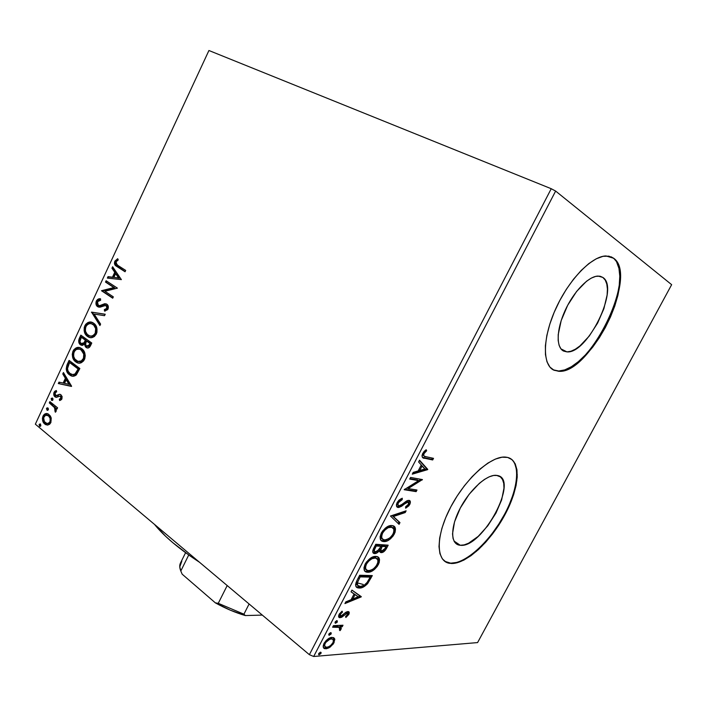 <?xml version="1.0" encoding="UTF-8"?>
<svg xmlns="http://www.w3.org/2000/svg" width="707" height="707" viewBox="0 0 707 707"><rect width="100%" height="100%" fill="white"/><g stroke="black" fill="none" stroke-linecap="round" stroke-linejoin="round"><path stroke-width="1.06" d="M602.832 277.427L600.305 276.296L602.832 277.427L605.245 280.096L606.792 284.037L607.419 289.083L607.119 295.031L603.884 308.694L597.636 323.037L589.258 336.046L579.926 345.935L575.312 349.231L570.947 351.246L566.996 351.883L563.62 351.087C556.011 347.535 556.374 329.55 565.079 310.559C573.686 291.549 588.745 276.039 598.175 276.075L602.832 277.427C619.977 287.714 587.446 354.26 566.917 351.874L563.62 351.087L560.951 348.878L559.104 345.308L558.177 340.491L558.212 334.597L561.199 320.518L567.668 305.291L576.603 291.443L586.492 281.271L591.291 278.098L595.727 276.384L599.624 276.163L602.832 277.427M460.248 545.265L459.665 545.203C450.359 544.063 450.262 527.068 460.195 508.236C469.996 489.394 487.088 474.158 496.482 475.351L500.388 476.88L502.518 479.532L503.729 483.332L503.976 488.113L501.661 499.858L495.987 513.043L487.786 525.805L478.188 536.383L468.547 543.232L464.146 544.894L460.248 545.265L457.014 544.31L454.583 542.03L453.063 538.495L452.533 533.829L454.539 521.837L460.372 507.909L469.103 494.334L479.293 483.385L484.41 479.461L489.253 476.792L493.636 475.458L497.392 475.493C519.663 478.993 482.324 548.579 460.248 545.265L454 541.041L460.248 545.265M444.774 561.331L450.713 563.179L449.696 563.346C435.83 561.561 435.468 536.039 450.58 507.29C465.506 478.515 491.506 455.396 505.691 457.102L507.653 457.429L501.997 457.208L495.351 459.09L487.945 463.058L480.097 468.997L472.117 476.686L464.358 485.815L457.155 495.996L450.845 506.778L445.693 517.701L441.919 528.27L439.666 538.036L439.003 546.608L439.931 553.643L442.37 558.901L446.179 562.206L451.172 563.497L457.146 562.772L463.845 560.112L471.003 555.667L478.383 549.613L485.709 542.198L492.744 533.688L505.019 514.572L509.853 504.604L513.582 494.803L516.075 485.515L517.215 477.057L516.941 469.74L515.235 463.872L512.107 459.7L507.653 457.429C521.501 460.911 519.53 487.733 505.019 514.572C490.685 541.447 466.213 564.23 451.172 563.497L450.713 563.179C465.082 563.868 488.148 543.17 502.65 517.71C517.277 492.293 521.333 465.462 510.392 458.507L511.621 459.409M553.201 369.823L554.067 370.256C542.384 365.413 542.34 338.565 555.481 309.33C568.49 280.078 591.679 256.005 606.067 255.952L613.694 258.267L611.078 256.791M363.23 584.468L356.045 582.524M476.182 551.566L476.898 550.232L476.182 551.566M516.79 475.678L517.285 474.751L516.79 475.678M551.239 188.725L309.374 654.682L35.35 424.173L208.927 50.506L551.239 188.725L555.631 191.067L671.65 284.674L477.587 642.583L313.678 656.494L555.631 191.067L671.65 284.674L477.587 642.583L313.678 656.494L309.374 654.682L313.678 656.494L555.631 191.067L551.239 188.725L208.927 50.506L35.35 424.173L309.374 654.682L551.239 188.725M51.231 418.049L50.383 416.025L48.394 414.081L45.99 413.595L44.32 414.293L43.003 416.07L42.402 418.429L43.772 423.016L45.451 424.527L47.546 425.057L49.596 424.288L50.869 422.574L51.231 418.049L48.226 413.993C46.282 412.932 44.541 413.622 43.003 416.07C41.987 419.596 42.553 422.247 44.709 424.006L47.996 425.004L50.869 422.574L51.231 418.049M49.905 401.611L49.313 402.902L54.837 407.939L55.332 412.234L56.295 410.599L55.835 408.178L56.975 409.097L57.576 407.806L49.905 401.611L49.313 402.902L54.412 407.303L55.332 412.234L56.056 411.465L55.835 408.178L56.975 409.097L57.576 407.806L49.905 401.611M61.907 398.925L62.11 396.494L60.705 394.612L59.194 394.365L56.419 395.779L55.155 395.063L55.049 392.942L56.675 391.811L56.313 390.511L54.766 391.289L53.909 392.659L54.289 396.061L56.366 397.352L60.263 396.035L61.023 397.944L59.326 399.261L59.635 400.551L61.447 399.605L61.907 398.925L61.023 394.833L59.644 394.303L55.765 395.646L55.049 392.942L56.675 391.811L56.313 390.511L54.041 392.341C53.432 394.356 53.75 395.858 54.987 396.83L56.366 397.352L60.272 396.035L60.917 398.244L59.326 399.261L59.635 400.551L61.907 398.925M67.253 364.326L66.193 369.107L68.111 373.535L72.202 376.133L75.941 375.249L79.856 368.515L69.083 360.393L67.253 364.326L68.075 364.52L69.754 360.906L68.075 364.52L67.253 364.326C65.548 369.116 66.272 372.607 69.436 374.781L70.382 375.417C72.282 376.69 74.279 376.504 76.365 374.869L79.856 368.515L69.083 360.393L67.253 364.326M80.828 335.136L78.689 340.412L79.069 343.063L80.448 344.795L82.419 345.37L84.486 344.132L85.441 346.863L87.845 348.03L89.727 346.996L91.769 343.019L80.828 335.136L79.246 338.538C78.274 341.384 78.671 343.469 80.448 344.795L84.486 344.132L86.316 347.597C88.004 348.586 89.436 347.871 90.629 345.458L91.769 343.019L80.828 335.136M91.53 312.114L99.926 325.556L100.597 324.106L94.137 314.067L104.53 315.684L105.21 314.235L91.53 312.114L105.166 314.341L91.53 312.114L99.926 325.556L100.597 324.106L94.137 314.067L104.53 315.684L105.21 314.235L91.53 312.114M105.502 282.084L113.871 287.572L101.481 290.718L112.705 298.195L113.332 296.86L104.936 291.275L117.406 288.138L106.121 280.75L105.502 282.084L106.306 282.349L106.828 281.218L106.306 282.349L105.502 282.084L113.871 287.572L101.481 290.718L112.705 298.195L113.332 296.86L104.936 291.275L117.406 288.138L106.121 280.75L105.502 282.084M118.078 265.585L115.86 263.287L116.275 261.457L118.246 259.929L117.689 258.7L114.852 261.166L114.428 263.216L114.985 264.922L125.051 271.753L125.687 270.41L117.017 264.869L116.019 261.882L118.246 259.929L117.689 258.7L114.852 261.166C114.127 263.525 114.561 265.152 116.151 266.044L125.051 271.753L125.687 270.41L118.078 265.585M121.383 279.618L112.625 266.751L111.953 268.209L114.737 272.31L112.466 277.188L108.03 276.64L107.358 278.09L121.383 279.618L112.625 266.751L111.953 268.209L114.737 272.31L112.466 277.188L108.03 276.64L107.358 278.09L121.383 279.618M96.32 301.023L96.064 304.425L97.619 306.697L99.987 307.192L105.829 305.353L107.004 306.644L107.004 307.872L106.015 309.215L104.327 309.622L104.53 311.133L107.685 309.631L108.224 306.122L106.359 303.939L104.592 303.763L99.546 305.689L97.584 304.673L97.495 301.703L98.962 300.44L100.597 300.254L100.535 298.796L97.716 299.37L96.32 301.023L97.124 301.27L100.544 299.043L98.52 299.627L97.124 301.27L96.32 301.023C95.542 303.648 95.975 305.539 97.619 306.697L106.244 305.565L106.854 308.279L104.327 309.622L104.53 311.133L108.003 309.083C108.684 306.794 108.286 305.168 106.819 304.196L104.795 303.727L99.546 305.689L98.246 305.389L97.495 301.703L100.597 300.254L100.535 298.796C98.918 298.46 97.504 299.202 96.32 301.023M93.607 323.179L90.31 322.03L87.889 322.533L85.653 324.345L84.248 327.385L84.133 330.682L85.715 334.667L89.648 337.478L92.043 337.566L94.491 336.444L96.983 332.228L96.7 327.403L93.607 323.179C90.496 320.943 87.562 321.8 84.813 325.768C83.453 330.708 84.354 334.261 87.5 336.426L87.907 336.7C90.956 338.706 93.792 337.76 96.426 333.863C97.734 328.861 96.797 325.3 93.607 323.179M81.729 348.666L78.477 347.446L76.082 347.906L73.873 349.682L72.874 351.476L72.255 354.375L72.688 357.495L73.908 360.022L76.162 362.17L78.937 363.124L81.376 362.682L83.629 360.87L84.805 358.635L85.238 355.621L84.769 352.961L83.497 350.46L81.19 348.312C78.238 346.457 75.516 347.384 73.042 351.087C71.69 356.01 72.565 359.589 75.667 361.825L76.365 362.293C79.299 364.123 82.003 363.168 84.478 359.43C85.794 354.446 84.875 350.858 81.729 348.666M71.593 386.216L63.436 372.527L62.782 373.941L65.371 378.307L63.162 383.044L58.964 382.133L58.31 383.548L71.495 386.429L63.436 372.527L62.782 373.941L65.371 378.307L63.162 383.044L58.964 382.133L58.31 383.548L71.593 386.216M52.539 398.121L51.169 398.501L51.54 400.277L52.618 400.303L52.998 398.854L52.362 398.006L51.169 398.501L51.726 400.392L52.919 399.897L52.539 398.121L51.169 398.501L52.548 398.129M47.952 408.001L46.883 407.966L46.45 408.893L47.652 410.343L48.412 409.521L48.217 408.301L47.758 407.868L46.582 408.363L47.157 410.272L48.315 409.777L47.952 408.001L46.582 408.363L47.943 408.001M40.485 424.041L39.132 424.386L39.495 426.171L40.847 425.826L40.272 423.9L39.132 424.386L39.495 426.171L40.847 425.826L40.485 424.041L39.132 424.386L40.467 424.023M334.614 638.686L333.598 637.634L331.097 637.52L325.794 640.887L323.179 645.924L323.488 647.639L324.522 648.584L326.528 648.726L329.135 647.753L333.271 643.997L334.835 639.437L333.669 637.917L333.377 641.373L333.669 637.917L334.614 638.686L331.998 637.387C329.276 637.52 326.616 639.535 324.018 643.432C322.719 646.569 323.019 648.328 324.911 648.708L330.275 647.02L334.022 642.751L334.614 638.686M333.439 625.651L332.617 627.224L339.546 627.383L340.147 628.355L339.395 629.972L340.014 630.662L341.287 628.55L340.801 626.844L342.197 626.773L343.001 625.227L333.439 625.651L332.617 627.224L339.024 627.162L340.014 630.662L340.951 629.46L340.801 626.844L342.197 626.773L343.001 625.227L333.439 625.651M348.79 614.454L349.143 612.218L347.482 611.59L345.582 612.474L342.02 615.726L340.429 616.027L340.367 614.25L342.497 612.059L342.082 611.184L339.378 613.959L338.6 616.557L339.678 617.671L341.419 617.37L347.305 613.137L347.729 614.25L345.546 616.61L345.882 617.503L348.79 614.454L347.826 613.703L348.79 614.454C349.514 612.73 349.355 611.776 348.312 611.59L346.147 612.094L340.907 616.124L340.367 614.25L342.497 612.059L342.082 611.184L339.095 614.463C338.308 616.363 338.485 617.432 339.625 617.662L341.888 617.131L347.102 613.119L347.579 614.586L345.546 616.61L345.882 617.503L348.79 614.454M357.159 580.067L355.577 584.424L356.151 586.704L358.228 587.932L361.984 587.605L367.189 584.115L372.306 575.586L359.669 575.251L357.159 580.067C354.896 584.919 355.259 587.544 358.237 587.941L359.306 588.038C361.79 588.277 364.6 586.766 367.72 583.496L372.306 575.586L359.669 575.251L357.159 580.067M375.779 544.284L372.722 551.045L373.084 552.821L374.63 553.599L376.964 552.927L379.526 550.532L380.463 552.476L383.212 552.096L385.492 550.037L388.178 545.185L375.779 544.284L373.605 548.464C372.271 551.522 372.501 553.228 374.303 553.563L374.63 553.599C376.115 553.705 377.75 552.68 379.526 550.532L381.153 552.627C383.106 552.706 384.944 551.195 386.658 548.093L388.178 545.185L375.779 544.284M390.485 516.022L399.066 524.338L399.968 522.606L393.392 516.508L405.226 512.548L406.127 510.808L390.485 516.022L399.066 524.338L399.968 522.606L393.392 516.508L405.226 512.548L406.127 510.808L390.485 516.022M409.707 479.081L418.597 480.663L404.174 489.712L416.149 491.63L416.98 490.022L408.107 488.581L422.433 479.585L410.564 477.446L409.707 479.081L418.597 480.663L404.174 489.712L416.149 491.63L416.98 490.022L408.107 488.581L422.433 479.585L410.564 477.446L409.707 479.081M425.791 456.66L424.067 456.086L423.581 454.848L424.271 453.16L426.657 450.757L426.18 449.714L422.698 453.461L421.982 455.768L422.415 457.288L432.684 459.965L433.524 458.348L425.791 456.66C424.085 456.846 423.466 455.856 423.926 453.708L426.657 450.757L426.18 449.714L422.698 453.461C421.628 456.863 422.335 458.463 424.819 458.277L432.684 459.965L433.524 458.348L425.791 456.66M613.694 258.267L608.877 256.164L602.991 256.323L596.231 258.806L588.86 263.561L581.207 270.428L573.58 279.141L566.325 289.322L559.767 300.546L554.191 312.3L549.834 324.071L546.873 335.348L545.397 345.652L545.451 354.587L546.988 361.807L549.913 367.083L554.067 370.256L559.255 371.272L565.273 370.159L571.883 366.986L578.83 361.931L585.882 355.197L592.802 347.022L599.359 337.699L605.333 327.535L610.521 316.869L614.763 306.06L617.883 295.464L619.765 285.46L620.313 276.402L619.482 268.642L617.255 262.5L613.694 258.267C638.934 275.518 589.426 375.01 558.539 371.263L553.554 369.991L558.026 370.998C588.931 374.763 638.421 275.297 613.155 258.037L613.694 258.267M427.762 469.386L419.534 460.195L418.606 461.98L421.284 464.959L418.173 470.924L413.197 472.382L412.269 474.167L427.762 469.386L426.595 468.997L427.762 469.386L419.534 460.195L418.606 461.98L421.284 464.959L418.173 470.924L413.197 472.382L412.269 474.167L427.62 469.651L426.595 468.997L412.861 473.01L426.736 468.732L427.762 469.386M396.972 504.25L397.157 502.597L396.45 504.542L396.768 506.645L398.739 507.493L401.594 506.265L406.384 502.518L408.407 502.023L408.681 504.029L405.588 506.848L405.668 508.192L408.885 505.788L410.352 502.81L409.795 500.697L407.895 500.415L400.878 505.275L398.651 505.779L397.935 504.462L398.456 502.642L402.212 499.628L402.283 498.214L398.934 500.229L397.14 502.589C395.991 505.585 396.318 507.219 398.138 507.493L408.16 501.952L408.566 504.268L405.588 506.848L405.668 508.192L409.777 504.453C410.767 501.917 410.493 500.547 408.946 500.344L406.693 500.909L400.471 505.505L398.995 505.876C397.838 505.682 397.661 504.604 398.456 502.642L402.212 499.628L402.283 498.214L397.21 502.456L397.979 505.187L397.087 504.577M391.978 525.557L389.557 525.787L386.747 527.077L382.434 531.16L380.101 536.622L380.419 539.317L381.709 540.943L384.272 541.571L387.516 540.775L390.423 538.902L393.207 535.879L395.107 532.203L395.496 529.039L394.259 526.494L391.978 525.557C388.514 525.133 384.962 527.616 381.312 533.007C379.35 538.239 379.995 541.067 383.238 541.5L383.698 541.553C387.206 541.916 390.741 539.414 394.32 534.05C396.265 528.792 395.558 525.973 392.199 525.593L391.978 525.557M375.894 556.409L370.592 558.106L366.261 562.242L363.964 567.641L364.317 570.231L365.66 571.76L368.285 572.246L371.564 571.336L374.498 569.4L377.299 566.351L379.173 562.71L379.535 559.626L378.236 557.213L375.894 556.409C372.368 556.144 368.78 558.707 365.139 564.08C363.248 569.029 363.84 571.733 366.898 572.175L367.693 572.255C371.263 572.458 374.834 569.877 378.404 564.522C380.278 559.555 379.632 556.869 376.469 556.471L375.894 556.409M361.304 596.655L351.936 590.106L351.034 591.83L354.083 593.951L351.087 599.704L345.82 601.851L344.928 603.575L361.171 596.92L351.936 590.106L351.034 591.83L354.083 593.951L351.087 599.704L345.82 601.851L344.928 603.575L361.304 596.655M336.965 620.631L335.357 621.692L335.259 623.194L337.204 622.195L337.142 620.649L335.18 621.983L335.595 623.256L337.38 621.904L336.965 620.631M330.699 632.668L329.091 633.737L328.994 635.222L330.947 634.206L331.265 632.951L330.699 632.668L328.914 634.029L329.1 635.257L331.123 633.914L330.699 632.668M320.536 652.199L318.822 653.436L318.839 654.753L320.801 653.692L321.111 652.455L320.536 652.199L318.733 653.586L318.91 654.77L320.978 653.401L320.536 652.199M375.753 557.752L375.187 556.409M553.201 369.832L558.751 371.016L564.769 369.894L571.38 366.73L578.326 361.684L585.387 354.941L592.298 346.775L598.856 337.451L604.821 327.297L610.017 316.63L614.25 305.822M617.361 295.234L619.244 285.23L619.792 276.172L618.952 268.413L616.725 262.27M613.155 258.037L611.095 256.8M444.774 561.34L450.713 563.179L456.687 562.454M463.385 559.803L470.544 555.357L477.923 549.304L485.249 541.898M492.284 533.387L498.788 524.081L504.551 514.281M509.385 504.312L513.114 494.52L515.606 485.223M516.463 469.457L514.749 463.589M423.219 457.482L431.65 459.311L432.295 458.074L431.65 459.311L432.684 459.965L422.362 457.217M425.632 450.12L426.657 450.757L425.632 450.12M425.101 450.545L423.997 451.605L425.101 450.545M423.643 452.02L424.66 452.666L423.643 452.02M422.919 453.072L423.926 453.708L422.919 453.072M422.706 455.096L422.698 453.47L423.749 455.75M419.375 460.513L426.736 468.732L419.375 460.513M424.889 468.962L419.755 470.464L418.747 469.819L419.755 470.464L422.132 465.904L421.125 465.259L424.889 468.962L419.755 470.464L422.132 465.904L424.889 468.962M421.46 479.408L422.256 479.92L421.46 479.408M421.098 479.346L407.082 487.901L408.107 488.581L407.082 487.901L421.098 479.346M415.725 489.818L415.133 490.958L416.149 491.63L415.133 490.958L404.519 489.253L415.133 490.958L415.725 489.818M417.572 479.991L418.597 480.663L409.945 478.63L417.572 479.991M401.205 498.7L402.212 499.628L401.196 498.939L399.066 500.114L401.205 498.7M397.484 501.988L398.456 502.642L397.484 501.988M409.106 500.379L408.849 503.605L409.309 500.821M408.787 503.791L409.777 504.453L408.787 503.791M406.932 506.044L405.588 506.99L406.932 506.044M407.815 501.723L407.144 501.272L408.16 501.952L407.144 501.272L405.244 501.926L407.4 501.343M405.102 502.032L406.101 502.704L405.102 502.032M402.866 503.852L403.874 504.524L402.866 503.852M399.093 506.415L402.451 504.171L397.122 506.804L398.138 507.493L396.839 506.742L398.395 506.672M404.475 511.364L404.218 511.859L405.226 512.548L404.218 511.859L392.385 515.81L399.968 522.606L398.969 521.916L398.147 523.489L398.969 521.916L392.385 515.81L404.475 511.364M393.41 525.946C394.868 527.228 394.886 529.587 393.49 533.025L394.541 528.942L393.41 525.946M393.348 533.37L394.32 534.05L393.348 533.37M381.647 540.652L385.156 540.581L389.062 538.495L382.708 540.846L383.698 541.553L381.135 540.466M381.939 538.752L381.038 537.815M380.87 537.47L381.285 533.06C380.189 536.357 380.552 538.336 382.372 538.99M392.217 527.422L390.14 526.468L391.148 527.166C393.985 527.36 394.621 529.64 393.039 534.006C390.149 538.266 387.312 540.245 384.537 539.962L384.21 539.918C381.541 539.609 381.02 537.329 382.628 533.069C385.545 528.783 388.39 526.812 391.148 527.166L390.14 526.468L385.395 528.041L389.698 526.441M390.989 526.635L391.722 526.989M382.628 533.069L381.656 532.38L382.628 533.069L384.617 530.277L388.125 527.731L391.581 527.236L393.755 528.995L393.852 531.814L392.624 534.748L390.131 537.656L386.49 539.75L383.68 539.803L381.868 538.177L381.7 535.65L382.628 533.069M386.87 545.097L386.057 546.652L386.87 545.097M385.722 547.412L386.658 548.093L385.722 547.412M383 550.894L380.163 551.911L381.153 552.627L379.756 551.858L382.231 551.38M378.749 549.966L379.526 550.532L378.749 549.966M376.654 551.743L373.632 552.883L374.63 553.599L373.057 552.786L376.654 551.743M373.676 550.965L373.809 548.075M375.267 545.274L379.889 545.601L380.887 546.317L378.996 549.639L375.284 551.981C373.985 551.619 373.985 550.232 375.276 547.819L374.303 547.121L375.276 547.819L376.23 545.99L375.258 545.283L376.23 545.99L380.887 546.317L379.889 545.601L375.267 545.274M379.853 548.685L380.216 547.589C379.588 549.251 379.774 550.161 380.781 550.311L380.552 550.249M380.216 550.055L379.827 549.268M380.852 546.29L381.161 545.689L385.112 545.972L386.102 546.679L385.244 548.314L381.771 551.018C380.552 550.709 380.543 549.445 381.736 547.218L380.773 546.529L381.736 547.218L382.16 546.405L381.161 545.689L380.852 546.29M382.16 546.405L386.102 546.679L385.112 545.972L381.161 545.689L382.16 546.405L386.102 546.679L384.113 550.011L381.957 551.045L380.817 549.993L382.16 546.405M373.8 548.084C373.004 549.993 373.172 551.053 374.295 551.266L374.427 551.363M377.6 556.816C378.943 558.062 378.917 560.324 377.538 563.585L378.563 560.324L377.936 557.231M377.441 563.824L378.404 564.522L377.441 563.824M365.634 571.389L369.204 571.176L372.527 569.444L366.721 571.53L367.693 572.255L364.892 571.132M365.899 569.542L364.98 568.667M364.803 568.331L365.157 564.045C364.114 567.164 364.45 569.038 366.164 569.665M376.318 558.221L374.639 557.346L375.629 558.062C378.104 558.415 378.599 560.58 377.105 564.539C374.215 568.79 371.361 570.832 368.524 570.682L367.843 570.602C365.395 570.24 364.936 568.066 366.482 564.089C369.399 559.803 372.262 557.779 375.072 558L374.091 557.275L369.911 558.574L373.632 557.275M374.091 557.275L375.7 557.717M366.482 564.089L365.528 563.382L366.482 564.089L368.471 561.296L372.006 558.68L375.514 558.044L377.759 559.652L377.9 562.383L376.204 565.989L373.473 568.79L370.503 570.39L367.649 570.567L365.784 569.064L365.581 566.625L366.482 564.089M370.972 575.551L370.168 577.089L370.972 575.551M369.77 577.972L370.698 578.662L369.77 577.972M366.827 582.824L367.72 583.496L366.827 582.824M364.264 585.157L358.334 587.296L359.306 588.038L356.293 586.89L360.208 587.093L364.264 585.157M356.717 584.733L356.319 582.524L357.477 579.457L356.399 582.1L357.68 585.467M359.2 576.143L369.24 576.391L359.2 576.143L360.155 576.877L370.212 577.124L369.24 576.391L370.212 577.124L366.968 582.648C364.441 585.405 362.161 586.677 360.128 586.457L359.271 586.386C357.707 586.227 357.079 585.043 357.38 582.842L356.399 582.1L357.38 582.842L359.262 578.591L358.308 577.866L359.262 578.591L360.155 576.877L359.191 576.152M360.314 595.966L361.171 596.92L360.208 596.178L345.688 602.117L360.314 595.966M353.111 593.208L351.061 591.777L353.111 593.208M357.229 596.054L354.083 593.88L358.193 596.796L352.758 599.015L351.821 598.29L352.758 599.015L355.047 594.622L357.229 596.054M346.828 612.907L345.909 612.395M345.157 612.81L346.05 613.517L345.157 612.81M343.443 614.463L344.256 615.108L343.443 614.463M338.724 616.911L341.472 616L340.933 616.371L341.888 617.131L340.933 616.371L339.183 616.937L340.147 617.697L338.706 616.902M341.711 611.44L342.497 612.059L341.711 611.44M339.59 613.641L340.367 614.25L339.59 613.641M339.183 614.904L340.173 615.735M348.224 611.573L347.826 613.703L348.286 611.82M335.542 622.133L336.594 620.711L337.38 621.904L336.426 621.135L335.083 622.39M334.985 622.761L335.595 623.256L334.985 622.761M341.631 625.288L341.242 626.013L342.197 626.773L341.242 626.013L339.855 626.084L340.801 626.844L339.855 626.084L340.147 628.399L339.855 626.084L341.242 626.013L341.631 625.288M340.111 628.788L340.951 629.46L340.111 628.788M339.113 627.189L337.911 626.358L334.915 626.305L335.869 627.074L334.915 626.305L333.05 626.393L336.117 626.269M337.336 626.287L338.865 627.118M329.294 634.135L330.337 632.738L331.123 633.914L330.178 633.136L328.835 634.4M328.72 634.771L329.338 635.275L328.72 634.771M333.183 642.071L334.022 642.751L333.183 642.071M329.444 646.331L330.275 647.02L329.444 646.331M328.446 646.843L325.123 648.001L326.068 648.779L323.585 647.815L326.077 647.851L328.446 646.843M324.301 646.057L323.744 643.997L324.831 646.339M328.649 638.562L330.24 638.174L328.649 638.562M332.202 638.995L330.24 638.174M332.847 642.831C330.876 645.668 328.879 647.135 326.864 647.232L325.989 647.179C324.557 646.94 324.301 645.668 325.22 643.352L324.433 642.698L325.22 643.352C327.191 640.471 329.17 639.004 331.185 638.942L332.069 639.004C333.474 639.278 333.739 640.551 332.847 642.831L330.682 645.456L328.269 646.905L326.245 647.223L324.76 646.189L324.813 644.316L325.821 642.371L329.789 639.261L331.804 638.96L332.953 639.508L333.421 641.01L332.847 642.831M319.149 653.622L320.183 652.278L320.978 653.401L320.041 652.623L318.689 653.895M318.548 654.258L319.184 654.788L318.548 654.258M380.463 547.121L377.167 551.46L374.657 551.681L374.312 550.161L376.23 545.99L380.887 546.317L380.463 547.121M370.212 577.124L367.172 582.382L364.255 585.166L360.49 586.457L357.654 585.431L357.45 582.595L360.155 576.877L370.212 577.124M352.758 599.015L355.047 594.622L358.193 596.796L352.758 599.015M125.139 271.576L116.947 266.318C115.356 265.434 114.923 263.808 115.656 261.449L114.852 261.166L115.656 261.449L117.928 259.23L115.453 261.943L115.789 265.196L125.139 271.576M108.233 278.204L108.834 276.905L108.03 276.64L113.261 277.462L112.466 277.188L113.261 277.462L115.541 272.584L114.737 272.31L115.541 272.584L112.758 268.483L111.953 268.209L112.758 268.483L113.182 267.564L112.758 268.483L115.541 272.584L113.261 277.462L108.834 276.905L108.233 278.204M119.377 278.222L116.434 273.901L115.63 273.627L116.434 273.901L119.377 278.222L113.889 277.374L119.377 278.222L113.889 277.374L115.63 273.627L118.573 277.948L119.377 278.222M112.802 297.983L101.481 290.718L114.667 287.829L106.306 282.349L114.667 287.829L102.285 290.975L112.802 297.983M99.174 305.698L100.35 305.937L99.546 305.689L103.151 304.947L102.338 304.699L103.151 304.947L105.599 303.975L104.795 303.727L106.43 303.975L103.142 304.947M105.14 309.86L105.299 311.036L105.14 309.86L104.327 309.622L105.14 309.86L107.658 308.526L106.854 308.279L107.658 308.526L107.057 305.813L106.13 305.495L106.642 305.592M98.865 307.192L98.432 306.944C96.788 305.786 96.355 303.895 97.124 301.27L96.877 304.673L98.865 307.192M107.296 306.007L107.897 307.686L106.819 309.463M106.147 309.701L105.467 309.825M102.453 305.274L100.694 305.884M100.208 324.955L92.246 312.574L91.433 312.335L92.343 312.353L100.208 324.955M87.668 323.364L85.627 325.989L84.84 329.294L86.051 334.128L87.836 336.267L90.063 337.575L88.322 336.647C85.176 334.482 84.274 330.929 85.627 325.989L84.813 325.768L85.627 325.989C87.403 323.002 89.542 321.782 92.043 322.348L91.786 322.312M91.123 322.259L88.702 322.763M91.813 323.859L92.988 324.248M93.404 324.478L91.777 323.85M94.199 325.034L95.586 326.616M95.843 327.058L96.514 332.016L95.754 333.934L94.031 335.666M93.545 335.922L90.646 336.161M95.259 333.121C93.103 336.205 90.814 336.921 88.384 335.277L88.119 335.109C85.565 333.377 84.84 330.514 85.954 326.51C88.11 323.417 90.408 322.719 92.856 324.416L92.988 324.504C95.56 326.21 96.311 329.082 95.259 333.121L96.072 333.342L95.259 333.121L93.686 335.118L91.742 336.019L89.833 335.949L87.359 334.473L85.662 331.698L85.317 329.754L85.688 327.155L87.032 324.911L89.4 323.647L91.291 323.691L93.757 325.14L95.666 328.578L95.259 333.121M90.249 336.037C92.423 336.894 94.367 335.993 96.072 333.342C97.124 329.312 96.373 326.44 93.81 324.734M87.544 348.021L86.06 347.429L86.881 347.641L85.3 344.336L84.486 344.132L85.3 344.336L85.768 346.324L87.438 347.968M81.897 345.37L81.27 345.007C79.493 343.682 79.096 341.596 80.068 338.75L79.246 338.538L80.068 338.75L81.517 335.631L79.476 341.393L80.271 343.964L81.897 345.37M82.153 343.867L84.778 343.045L83.965 342.833L84.778 343.045L85.883 341.048L85.061 340.836L85.883 341.048L86.192 340.385L85.379 340.173L83.965 342.833L81.058 343.487C79.785 342.391 79.644 340.818 80.633 338.75L81.332 337.248L82.145 337.46L86.192 340.385L85.565 341.72M85.37 342.091L84.946 342.824M84.778 343.045L83.7 343.929L82.206 343.894M87.73 346.465L90.196 345.104L89.382 344.892L90.196 345.104L90.841 343.743L90.019 343.531L89.382 344.892L86.652 346.094C85.414 345.096 85.255 343.62 86.183 341.658L86.493 340.986L87.314 341.198L90.841 343.743L88.932 346.598M86.493 340.986L90.841 343.743L86.493 340.986L90.019 343.531L88.11 346.386L86.44 345.917L85.574 344.256L86.493 340.986M81.332 337.248L86.192 340.385L81.332 337.248L85.379 340.173L83.965 342.833L82.498 343.841L80.828 343.293L79.962 341.499L81.332 337.248M75.888 348.701L73.864 351.291L73.077 354.578L73.519 357.698L74.73 360.217L78.459 363.071L76.489 362.019C73.387 359.783 72.512 356.213 73.864 351.291L73.042 351.087L73.864 351.291C75.534 348.427 77.558 347.234 79.944 347.72M79.299 347.65L76.904 348.109M80.262 349.346L81.544 349.921M83.939 352.563L84.707 356.858L84.151 358.856L83.329 358.661C81.34 361.577 79.184 362.32 76.86 360.897L76.276 360.517C73.758 358.732 73.051 355.842 74.164 351.856C76.144 348.931 78.318 348.197 80.66 349.682L79.723 349.231M82.321 350.495L83.691 352.104M78.601 361.524C80.695 362.293 82.542 361.401 84.151 358.856L82.127 361.153M81.65 361.392L78.786 361.577M81.119 349.983C83.647 351.741 84.38 354.64 83.329 358.661L84.151 358.856C85.202 354.834 84.469 351.953 81.941 350.195L81.119 349.983L83.753 354.119L83.47 358.343L81.305 360.95L77.964 361.383L74.854 359.068L73.696 356.461L73.714 353.155L74.827 350.734L76.612 349.346L79.44 349.134L81.119 349.983M72.503 376.177L70.267 374.966C67.103 372.792 66.37 369.31 68.075 364.52L67.748 365.28M67.457 366.058L66.988 368.497L67.572 371.458L69.357 374.171L71.831 375.921M72.6 374.604L76.489 373.579L75.667 373.393L76.489 373.579L78.557 370.035L77.726 369.849L78.557 370.035L78.954 369.178L78.132 368.992L75.667 373.393C73.979 374.843 72.344 375.028 70.78 373.968L70.046 373.482C68.296 372.359 67.474 370.406 67.572 367.613L69.569 362.523L78.954 369.178L70.391 362.718L78.954 369.178L75.631 374.303M75.066 374.586L73.555 374.807M71.495 386.429L58.31 383.548L59.149 383.715L59.795 382.319L59.149 383.715L71.495 386.429M63.992 383.221L63.162 383.044L63.992 383.221L66.202 378.484L65.371 378.307L66.202 378.484L63.612 374.127L62.782 373.941L63.612 374.127L63.948 373.393L63.612 374.127L66.202 378.484L63.992 383.221M69.781 384.484L67.041 379.88L66.211 379.703L67.041 379.88L69.781 384.484L64.514 383.344L66.211 379.703L68.95 384.308L69.781 384.484M61.907 397.785L61.421 398.872L60.166 399.42L60.378 400.321L60.166 399.42L59.326 399.261L61.756 398.412L60.917 398.244L61.756 398.412L61.297 396.327L60.475 396.079M56.41 397.352L55.818 396.998C54.58 396.017 54.271 394.524 54.872 392.509L54.041 392.341L54.872 392.509L56.419 390.883L55.005 392.244L54.527 393.852L55.119 396.229L56.41 397.352M56.604 395.823L58.69 395.204M60.387 394.453L59.644 394.303L60.387 394.453M58.328 395.443L57.435 395.911M61.465 396.486L61.863 397.316M52.38 400.436L51.54 400.277L52.38 400.436L52.009 398.66L52.38 400.436M57.152 408.717L55.835 408.178L57.152 408.717M55.641 411.103L55.897 411.73L54.801 410.953L56.047 410.634L55.208 410.484L56.047 410.634L55.243 407.462L49.313 402.902L50.153 403.061L50.568 402.15L50.153 403.061L52.707 405.129M54.642 406.808L56.021 408.823L56.047 410.634M47.802 410.299L46.954 410.14L47.793 410.299L47.422 408.522L47.802 410.299M43.295 419.79L44.612 423.157L47.183 425.057L45.548 424.147C43.401 422.388 42.827 419.746 43.843 416.22L43.003 416.07L43.843 416.22L47.572 413.719M46.83 413.745L46.149 413.904M45.54 414.187L43.843 416.22L43.233 418.977M49.331 415.999L47.342 415.203L49.075 415.804M47.334 423.537L50.771 421.938L49.932 421.796C48.765 423.52 47.466 423.997 46.043 423.21L45.301 422.715C43.675 421.434 43.215 419.472 43.931 416.83C45.08 415.062 46.37 414.585 47.802 415.389L50.268 417.024L51.178 420.144L50.321 422.68L47.846 423.661M48.5 415.849C50.135 417.13 50.621 419.11 49.932 421.796L50.771 421.938C51.461 419.26 50.975 417.28 49.34 415.999L48.5 415.849L50.082 418.279L50.109 421.372L48.898 423.069L47.007 423.52L44.391 421.69L43.631 417.696L45.557 415.203L48.5 415.849M40.37 426.339L39.495 426.171L40.334 426.312L39.981 424.527L40.37 426.339M113.889 277.374L115.63 273.627L118.573 277.948L113.889 277.374M78.132 368.992L74.977 374.003L72.733 374.622L70.046 373.482L68.119 371.184L67.492 368.594L69.569 362.523L78.132 368.992M64.514 383.344L66.211 379.703L68.95 384.308L64.514 383.344M199.507 562.268L189.741 555.675L172.835 542.711L165.73 536.383L154.533 524.435C164.077 536.277 179.065 548.888 199.507 562.268M185.588 552.697L180.462 563.064C179.41 565.193 179.525 567.845 180.806 571.009L182.159 574.172L181.337 572.281L182.159 574.172L215.379 602.877L218.269 603.31L227.194 585.555L218.269 603.31L243.924 614.189L245.311 615.558L230.402 610.221L215.379 602.877C225.436 608.435 235.413 612.66 245.311 615.558L262.315 615.099L245.311 615.558L243.924 614.189L249.094 603.981L243.924 614.189L218.269 603.31L215.379 602.877L182.159 574.172L180.806 571.009L188.742 554.968L180.806 571.009L179.772 566.846L181.823 561.208M454.292 541.562L459.665 545.203M449.228 563.028L449.696 563.346M516.87 480.769L516.172 482.068M482.634 544.699L481.723 546.405M558.026 370.998L558.539 371.263M560.925 348.851L566.917 351.874M383.238 541.5L382.24 540.784M380.87 552.591L379.88 551.884M374.303 553.563L373.314 552.847M366.898 572.175L365.917 571.45M375.629 558.062L374.639 557.346M358.237 587.941L357.265 587.199M347.323 613.137L346.368 612.386M339.625 617.662L338.724 616.937M324.911 648.708L323.965 647.93M332.069 639.004L331.123 638.235M116.151 266.044L116.947 266.318M87.907 336.7L88.729 336.912M92.856 324.416L93.678 324.646M86.316 347.597L87.138 347.809M80.686 344.954L81.508 345.166M76.365 362.293L77.187 362.488M80.66 349.682L81.482 349.885M70.382 375.417L71.213 375.603M55.376 397.095L56.215 397.254M51.726 400.392L52.185 400.48M47.157 410.272L47.599 410.352M45.672 424.651L46.512 424.792M47.802 415.389L48.642 415.539M39.716 426.321L40.158 426.392"/></g></svg>
